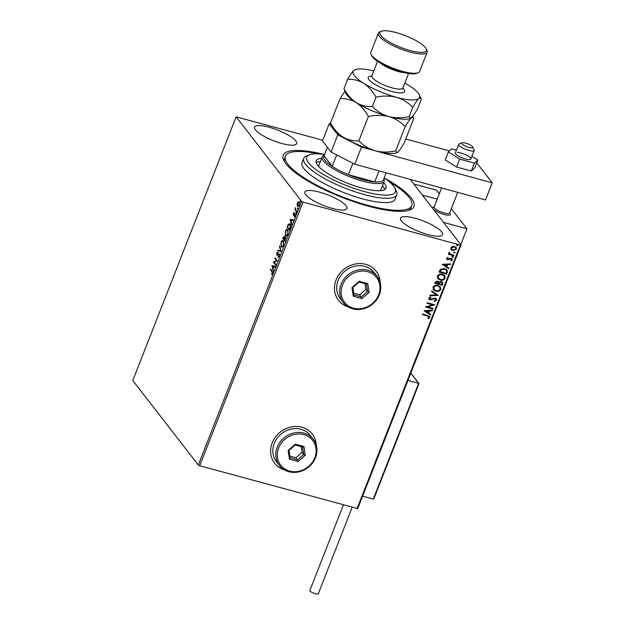 <?xml version="1.0" encoding="UTF-8"?>
<svg xmlns="http://www.w3.org/2000/svg" width="625" height="625" viewBox="0 0 625 625"><rect width="100%" height="100%" fill="white"/><g stroke="black" fill="none" stroke-linecap="round" stroke-linejoin="round"><path stroke-width="0.94" d="M384.344 178.016A70.188 17.727 -158.6 0 1 409.977 209.945A70.188 17.727 -158.6 0 1 368.102 206.094A70.188 17.727 -158.6 0 1 283.805 160.492A70.188 17.727 -158.6 0 1 324.305 154.484M388.906 181.43A67.812 17.125 -158.6 0 1 411.766 205.516A67.812 17.125 -158.6 0 1 411.719 205.656A67.812 17.125 -158.6 0 1 342.609 196.961A67.812 17.125 -158.6 0 1 285.391 156.305A67.812 17.125 -158.6 0 1 285.445 156.172L284.602 158.312A67.812 17.125 21.4 0 0 284.617 161.969M316.305 445.336A23.797 21.203 142.2 0 0 312.273 434.086A23.797 21.203 142.2 0 0 301.867 427.227A23.797 21.203 142.2 0 0 275.578 436.867A23.797 21.203 142.2 0 0 274.664 463.242A23.797 21.203 142.2 0 0 284.555 469.953M274.633 463.203A23.797 21.203 142.2 0 0 284.312 469.812M380.148 282.43A23.797 21.203 142.2 0 0 376.117 271.18A23.797 21.203 142.2 0 0 365.711 264.32A23.797 21.203 142.2 0 0 339.414 273.961A23.797 21.203 142.2 0 0 338.508 300.336A23.797 21.203 142.2 0 0 348.398 307.047M338.477 300.297A23.797 21.203 142.2 0 0 348.156 306.906M319.617 192.164A22.602 5.711 21.4 0 0 304.859 192.023A22.602 5.711 21.4 0 0 332.195 208.383A22.602 5.711 21.4 0 0 346.953 208.523A22.602 5.711 21.4 0 0 319.617 192.164M415.266 218.32A22.602 5.711 21.4 0 0 400.508 218.187A22.602 5.711 21.4 0 0 427.844 234.539A22.602 5.711 21.4 0 0 442.602 234.68A22.602 5.711 21.4 0 0 415.266 218.32M269.32 127.281A22.602 5.711 21.4 0 0 254.562 127.141A22.602 5.711 21.4 0 0 281.891 143.5A22.602 5.711 21.4 0 0 296.656 143.641A22.602 5.711 21.4 0 0 269.32 127.281M297.078 204.922L297.406 203.008L298.297 201.812L299.117 202.023L299.156 205.266L297.453 206.258L297.422 205.016M297.828 203.125L298.719 201.93L298.297 201.812L299.117 202.023M297.82 206.531L297.5 205.039M296.562 211.766L294.875 209.586L295.688 207.602L295.672 209.617L296.789 211.195L296.562 211.766M293.273 213.547L293.953 212.742L293.508 214.633L294.977 214.062L294.984 215.914L294.289 216.805L294.758 214.648L293.289 215.219L293.57 213.625M294.047 215.484L293.516 214.641L295.062 214.031M295.18 214.766L294.539 214.578M290.047 228.398L289.367 230.141L287.047 227.156L288.273 224.336L290.047 224.07C290.75 224.844 290.75 226.289 290.047 228.398M289.469 223.633L290.047 224.07M284.992 241.297L282.672 238.313L284.344 236.258L284.562 237.602L285.617 237.18L284.992 241.297M281.031 251.398L277.773 250.813L278.023 250.188L280.492 250.625L279.695 245.906L281.031 251.398M275.906 264.477L275.68 265.055L273.367 262.07L276.562 260.547L274.836 258.312L275.062 257.742L277.375 260.727L274.188 262.258L275.906 264.477M271.93 271.656L270.391 269.664L270.617 269.086L272.18 271.109L272.453 273.523L271.633 274.594L272.211 273.227L271.93 271.656L272.352 271.766L270.391 269.664M198.312 465.023L132.789 380.508L236.117 116.852L301.633 201.367L303.031 202.086L199.703 465.734L198.312 465.023L301.633 201.367M271.93 265.719L275.227 266.211L274.984 266.836L273.938 266.648L273.109 268.758L273.305 271.117L271.969 265.625M279.227 256.234L278.062 257.266L278.977 255.969L278.992 254.414L276.82 255.086L276.812 253.055L277.766 252.109L277.039 254.5L279.227 253.836L279.227 256.234M279.469 254.609L278.695 254.305M277.289 255.25L277.016 254.469M277.039 254.5L277.898 254.656L278.414 254.234L277.984 254.125M281.859 247.148L281.133 246.742L281.016 242.313C281.938 240.508 282.727 240.055 283.383 240.953L283.469 245.406C282.562 247.172 281.781 247.617 281.133 246.742L281.641 247.125M282.859 240.562L283.383 240.953M286.234 235.992L285.5 235.586L285.391 231.148C286.312 229.352 287.102 228.898 287.75 229.797L287.844 234.25C286.93 236.016 286.148 236.461 285.5 235.586L286.016 235.969M287.234 229.406L287.75 229.797M290.102 219.359L293.398 219.852L293.148 220.477L292.109 220.289L291.281 222.398L291.477 224.758L290.141 219.266M295.852 213.43L295.68 212.656L296.062 212.422L296.062 213.156M296.109 213.5L295.68 212.656L296.062 212.422M297.586 209.008L297.414 208.234L297.797 208L297.797 208.727M297.844 209.078L297.414 208.234L297.797 208M300.414 201.797L300.242 201.016L300.242 201.75L300.625 201.516M300.672 201.867L300.242 201.016L300.625 200.789M410.195 179.375L461.047 244.969L357.727 508.617L199.703 465.734M451.102 249.523L450.812 247.719L452.312 246.414L454.469 246.383L456.164 247.461L456.438 249.258L452.812 250.617L451.102 249.523M449.016 253.531L449.367 253.93L448.867 252.68L449.227 252.297L450.352 254.102L454.008 255.203L453.781 255.773L448.344 254.289L448.57 253.711L449.367 253.93L449.07 253.617M449.5 252.961L449.648 253.578L449.5 252.961M446.68 258.266L447.891 257.359L448.227 257.828L447.359 258.406L447.875 259.164L451.172 258.258L452.102 258.844L452.266 259.906L451.062 260.891L450.695 260.422L451.57 259.789L450.977 258.844L447.68 259.75L446.836 259.234L446.68 258.266M447.883 257.367L447.227 258.242L447.875 259.164M451.57 259.789L450.844 258.672L450.406 258.836M447.266 272.406L446.578 274.148L439.141 272.117L439.586 270.977L440.555 269.266L444.766 268.539L447.102 269.953L447.266 272.406L446.578 274.148M442.211 285.305L434.766 283.273L435.188 282.211L437.703 280.984L439.016 282.125L441.375 281.461L442.602 282.227L442.797 283.805L442.211 285.305L434.812 283.148M438.25 295.406L429.867 295.773L430.117 295.148L436.477 294.867L431.547 291.5L431.789 290.867L438.25 295.406L429.938 295.594M433.125 308.484L432.898 309.062L425.461 307.031L432.477 304.797L426.93 303.273L427.156 302.703L434.594 304.734L427.586 306.969L433.125 308.484M429.031 317.305L427.43 315.977L422.477 314.625L422.703 314.047L429.648 316.328L429.797 317.508L428.383 318.688L427.93 318.242L429.031 317.305L428.844 316.57M356.992 508.758L460.313 245.102L303.031 202.086M424.023 310.68L432.445 310.219L432.195 310.844L429.516 310.961L428.688 313.07L430.766 314.492L430.523 315.125L424.023 310.68M436.578 300.211L434.289 301.453L434.094 300.883L435.797 300.047L434.945 298.656L429.984 299.852L428.945 299.211L428.773 298.039L430.594 296.93L430.875 297.508L429.531 298.25L430.18 299.266L435.18 298.078L436.336 298.82L436.578 300.211L434.156 301.289M430.555 296.945L430.742 297.336L429.398 298.086L430.18 299.266M435.805 291.219L433.391 289.711L432.977 287.297C434.219 285.438 435.898 284.82 438.031 285.445L440.375 286.898L440.82 289.391C439.586 291.219 437.914 291.828 435.805 291.219L433.328 289.625M440.18 280.062L437.766 278.555L437.352 276.141C438.586 274.273 440.273 273.656 442.406 274.281L444.75 275.742L445.188 278.234C443.961 280.062 442.289 280.672 440.18 280.062L437.703 278.469M442.195 264.32L450.617 263.859L450.367 264.484L447.68 264.602L446.852 266.711L448.938 268.133L448.688 268.766L442.195 264.32M452.781 256.328L453.219 256.977L452.406 257.289L452.109 256.812L452.914 256.5L453.344 257.148L452.539 257.461L452.109 256.812M452.914 256.5L453.219 256.977M454.516 251.906L454.945 252.555L454.141 252.867L453.844 252.383L454.648 252.078L455.078 252.727L454.273 253.039L453.844 252.383M454.648 252.078L454.945 252.555M457.344 244.688L457.773 245.344L456.969 245.656L456.672 245.172L457.477 244.859L457.906 245.516L457.102 245.82L456.672 245.172M457.477 244.859L457.773 245.344M236.117 116.852L322.75 140.211M460.313 245.102L461.047 244.969M408.383 210.469A67.812 17.125 21.4 0 0 410.875 207.797L411.719 205.656M380.078 282.164A23.797 21.203 142.2 0 0 376.086 271.141M316.234 445.07A23.797 21.203 142.2 0 0 312.242 434.047M428.898 317.133L427.297 315.812L422.531 314.508M429.578 316.242L429.797 317.508M429.664 317.336L428.383 318.688M432.242 310.227L432.195 310.844M432.07 310.672L429.516 310.961M429.383 310.797L428.688 313.07M430.609 314.383L430.523 315.125M430.391 314.953L424.047 310.617M428.656 311L425.703 310.953L428.023 312.617L428.656 311L425.836 311.125M432.945 308.438L432.898 309.062M432.766 308.891L425.508 306.906M426.977 303.156L432.477 304.797M427.586 306.969L434.539 304.867M435.586 299.016L434.945 298.656M434.812 298.484L434.141 298.641M434.008 298.477L431.227 299.867M431.094 299.695L429.984 299.852M429.852 299.68L428.883 299.125M429.398 298.086L430.047 299.094L429.398 298.086M436.266 298.734L436.445 300.047M431.57 291.438L436.477 294.867M440.312 286.812L440.82 289.391M440.688 289.219C439.453 291.047 437.781 291.656 435.672 291.055M439.656 287.117L437.672 285.844C435.984 285.352 434.633 285.844 433.625 287.305L434.047 289.375M437.805 286.016C436.117 285.523 434.766 286.008 433.75 287.477L434.109 289.461L436.031 290.641C437.711 291.133 439.055 290.656 440.047 289.195L439.727 287.211L437.672 285.844M442.531 282.141L442.797 283.805M442.664 283.633L442.078 285.133M441.852 282.445L441.016 281.867L439.336 282.406L438.773 283.594L441.672 284.523L441.922 282.531L441.148 282.031L439.469 282.578L438.906 283.766M438.18 281.953L437.359 281.398L435.625 282.734L438.141 283.555L438.25 282.039L437.492 281.562L435.758 282.898M444.68 275.656L445.188 278.234M445.062 278.062C443.828 279.891 442.156 280.5 440.047 279.891M444.023 275.961L442.047 274.688C440.352 274.195 439.008 274.688 437.992 276.148L438.422 278.219M442.18 274.859C440.484 274.367 439.133 274.852 438.125 276.32L438.484 278.305L440.406 279.484C442.086 279.977 443.422 279.492 444.422 278.039L444.094 276.047L442.047 274.688M446.445 273.977L439.188 271.992M447.031 269.867L447.133 272.234M446.266 270.094L444.406 268.945L441.008 269.594L440 271.578L446.047 273.359L446.703 271.148L446.328 270.172L444.539 269.117L441.141 269.766L440.133 271.742M450.414 263.867L450.367 264.484M450.234 264.312L447.68 264.602M447.547 264.43L446.852 266.711M448.781 268.023L448.688 268.766M448.562 268.594L442.219 264.258M446.82 264.641L443.875 264.594L446.188 266.258L446.82 264.641L444.008 264.766M447.227 258.242L447.742 259L447.227 258.242M452.031 258.758L452.266 259.906M452.133 259.734L451.062 260.891M451.445 259.617L450.844 258.672L451.445 259.617M450.273 258.672L449.602 259.297M449.469 259.133L448.586 259.797M448.453 259.625L447.68 259.75M447.547 259.578L446.766 259.148M452.406 257.289L451.977 256.641M453.828 255.148L453.781 255.773M453.648 255.609L448.391 254.172M449.563 252.555L450.219 253.93M454.141 252.867L453.711 252.219M456.094 247.375L456.438 249.258M456.305 249.094L452.812 250.617M452.68 250.445L450.969 249.352M455.492 247.703L454.117 246.789L451.344 247.734L451.664 249.133M454.25 246.961L451.477 247.906L451.727 249.219L453.039 250.039L455.773 249.078L455.57 247.789L454.117 246.789M456.969 245.656L456.539 245M272 274.273L271.562 274.078M271.992 274.188L272.453 273.68M272.688 272.289L272.352 271.766M272.398 265.742L275.211 266.25M273.547 270.5L272.359 265.836M273.602 266.594L272.508 266.398L272.969 268.203L273.93 266.68M275.797 264.766L273.367 262.07M273.836 262.062L276.562 260.547M276.984 260.664L274.836 258.312M278.508 257.172L278.125 256.641M278.555 256.758L279.398 256.086M277.719 255.367L277.25 255.203M277.234 253.164L278.195 252.227M277.469 254.617L277.898 254.656L277.469 254.617M278.414 254.234L279.648 253.953M278.219 250.891L278.023 250.188M278.445 250.305L280.492 250.625M280.922 250.742L279.453 246.539M281.555 246.859L281.078 245.617M281.828 241.625L283.062 240.656M283.859 242.188L283.156 241.531C282.633 240.82 282.008 241.172 281.266 242.586L281.352 246.164L282.203 246.594L283.07 246.227M283.578 241.648L283.156 241.531L283.547 245.203M281.352 246.164C281.875 246.867 282.492 246.523 283.227 245.117M285.102 241.008L282.672 238.313M283.516 237.367L284.766 236.375M284.953 237.711L284.562 237.602M284.984 237.719L286.039 237.297M285.883 237.984L285.047 238.242L285.656 237.75M284.672 238.039L284.719 237.641M284.547 236.961L283.141 238.039L283.883 239L283.969 236.727L284.391 236.844M284.234 239.008L284.984 240.414L285.391 237.758L284.234 239.008M285.93 235.703L285.445 234.461M286.203 230.469L287.43 229.5M288.227 231.031L287.523 230.375C287.008 229.664 286.375 230.016 285.641 231.43L285.727 235.008L286.57 235.438L287.438 235.07M287.953 230.492L287.523 230.375L287.922 234.047M285.727 235.008C286.242 235.711 286.867 235.367 287.602 233.961M289.477 229.852L287.047 227.156M288.703 224.453L289.688 223.727M290.242 224.758L289.367 224.305L289.82 224.641L288.375 224.93L287.516 226.883L289.352 229.258L290.141 227.016L289.82 224.641L290.539 225.328M290.562 219.383L293.383 219.883M291.719 224.141L290.523 219.477M291.773 220.227L290.68 220.039L291.141 221.844L292.094 220.32M293.703 213.664L294.375 212.859M294.695 216.461L294.266 216.266M294.688 216.383L295.18 215.82M296.68 211.484L294.875 209.586M298.719 201.93L299.539 202.141M299.461 202.969L298.594 202.391L297.609 203.273L297.688 205.687L298.836 205.914M299.312 202.719L298.891 202.609L299.227 205.078M297.688 205.687L298.945 205M449.758 212.773L450.266 213.836A9.516 2.406 -158.6 0 0 450.211 213.727A9.516 2.406 -158.6 0 1 450.344 214.539A9.516 2.406 -158.6 0 1 444.133 214.484A9.516 2.406 -158.6 0 1 432.625 207.594A9.516 2.406 -158.6 0 1 434.156 206.945A8.328 2.102 21.4 0 0 434.18 207.484A8.328 2.102 21.4 0 0 442.031 212.289A8.328 2.102 21.4 0 0 449.656 213.031L457.75 192.383M451.359 208.688L466.953 228.797L460.758 244.594M466.953 228.797L443.547 222.391M437.219 199.133L422.367 195.078L437.219 199.133M461.758 143.469A5.945 1.5 21.4 0 0 468 147.117A5.945 1.5 21.4 0 0 472.789 147.055A5.945 1.5 21.4 0 0 472.766 146.992A5.945 1.5 21.4 0 0 467.82 143.859A5.945 1.5 21.4 0 0 462.07 142.805A5.945 1.5 21.4 0 0 461.758 143.469M474.07 149.734A8.328 2.102 -158.6 0 1 474.117 149.828A8.328 2.102 -158.6 0 1 474.156 149.914A8.328 2.102 -158.6 0 1 474.188 150.445A8.328 2.102 -158.6 0 1 466.563 149.695A8.328 2.102 -158.6 0 1 458.711 144.891A8.328 2.102 -158.6 0 1 458.68 144.367A8.328 2.102 -158.6 0 1 459.148 143.961L462.07 142.805M450.266 213.836A9.516 2.406 -158.6 0 1 450.312 213.937A9.516 2.406 -158.6 0 1 450.344 214.539A9.516 2.406 -158.6 0 1 441.633 213.688A9.516 2.406 -158.6 0 1 432.656 208.195A9.516 2.406 -158.6 0 1 432.625 207.594A9.516 2.406 -158.6 0 1 433.156 207.133L434.25 206.695M373.969 498.359L418.82 383.898L418.633 383.336L418.82 383.898L418.633 383.336L407.969 380.414M410.789 373.211L418.633 383.336L373.273 499.086L362.602 496.164M439.359 193.656L436.531 190.203L413.766 183.977M352.117 507.422L318.289 593.75A4.523 1.141 -158.6 0 1 315.336 593.719A4.523 1.141 -158.6 0 1 309.867 590.453L343.352 505.023M458.68 144.367L455.32 152.938A8.328 2.102 21.4 0 0 459.883 156.867A8.328 2.102 21.4 0 0 468.797 159.586A8.328 2.102 21.4 0 0 470.828 159.016A8.328 2.102 21.4 0 0 466.266 155.086A8.328 2.102 21.4 0 0 457.344 152.375M456.422 150.125L451.742 148.844L448.344 151.953L459.68 159.086L456.57 167.016L471.297 171.047L474.688 167.938L477.797 160.008L471.898 156.289M459.68 159.086L474.406 163.117L471.297 171.047M474.406 163.117L477.797 160.008M448.344 151.953L445.242 159.883L456.57 167.016M449.445 150.945L405.766 139M330.594 123.516L329.195 123.773L337.797 134.867L361.492 147.07L492.211 182.82L476.703 162.812M329.195 123.773L322.477 140.922L331.078 152.016L337.797 134.867M361.492 147.07L354.773 164.219L485.492 199.969L492.211 182.82M354.773 164.219L331.078 152.016M324.523 154.516A47.586 12.016 21.4 0 0 309.477 154.797A47.586 12.016 21.4 0 0 306.758 157.219A47.586 12.016 21.4 0 0 347.102 185.82A47.586 12.016 21.4 0 0 395.445 191.742A47.586 12.016 21.4 0 0 395.016 188.32A47.586 12.016 21.4 0 0 384.164 177.891M395.016 188.32L396.375 191.156A49.969 12.617 -158.6 0 1 396.82 194.75A49.969 12.617 -158.6 0 1 396.781 194.859A49.969 12.617 -158.6 0 1 345.859 188.453A49.969 12.617 -158.6 0 1 303.703 158.492A49.969 12.617 -158.6 0 1 303.742 158.391A49.969 12.617 -158.6 0 1 306.555 155.961L309.477 154.797M383.867 178.656L383.938 178.812A33.312 8.414 -158.6 0 1 384.219 181.273A33.312 8.414 -158.6 0 1 362.469 181.07A33.312 8.414 -158.6 0 1 322.188 156.969L318.828 165.539A33.312 8.414 21.4 0 0 318.797 165.609A33.312 8.414 21.4 0 0 318.68 166.555M380.273 190.695A33.312 8.414 21.4 0 0 380.852 189.852A33.312 8.414 21.4 0 0 380.883 189.781M383.695 182.602A37.477 9.461 -158.6 0 1 386.023 188.078A37.477 9.461 -158.6 0 1 385.992 188.156A37.477 9.461 -158.6 0 1 347.797 183.352A37.477 9.461 -158.6 0 1 316.18 160.883A37.477 9.461 -158.6 0 1 316.211 160.805A37.477 9.461 -158.6 0 1 321.672 158.289M285.445 156.172A67.812 17.125 -158.6 0 1 318.641 153.891M302.102 162.578A49.969 12.617 21.4 0 0 302.062 162.68A49.969 12.617 21.4 0 0 302.023 162.781A49.969 12.617 21.4 0 0 344.18 192.742A49.969 12.617 21.4 0 0 395.102 199.141A49.969 12.617 21.4 0 0 395.141 199.039M384.773 189.531A37.477 9.461 21.4 0 0 382.438 185.812M320.406 161.508A37.477 9.461 21.4 0 0 316.164 162.641M336.695 154.906L332.211 166.352A32.125 8.109 21.4 0 1 324.023 155.797L332.211 166.352A32.125 8.109 21.4 0 0 348.414 174.695A32.125 8.109 21.4 0 0 362.555 179.578A32.125 8.109 21.4 0 0 374.711 181.891A32.125 8.109 21.4 0 0 383.219 180.305L386.164 172.797M352.906 163.25L348.414 174.695L374.711 181.891L379.031 170.852M322.188 156.969A33.312 8.414 -158.6 0 1 324.062 155.344L324.227 155.281M324.023 155.797L327.375 147.234M418.094 72.773L416.633 73.352A24.984 6.312 -158.6 0 1 401.734 71.984A24.984 6.312 -158.6 0 1 371.727 55.75L371.047 54.336A26.172 6.609 21.4 0 0 402.484 71.336A26.172 6.609 21.4 0 0 418.094 72.773A26.172 6.609 21.4 0 0 419.57 71.5L427.133 52.203A26.172 6.609 -158.6 0 1 410.039 52.047A26.172 6.609 -158.6 0 1 378.391 33.102A26.172 6.609 -158.6 0 1 379.867 31.828L381.328 31.25A24.984 6.312 21.4 0 0 386.156 40.016A24.984 6.312 21.4 0 0 410.133 50.547A24.984 6.312 21.4 0 0 426.234 48.852A24.984 6.312 21.4 0 0 396.234 32.617A24.984 6.312 21.4 0 0 381.328 31.25M426.234 48.852L426.914 50.266A26.172 6.609 -158.6 0 1 427.133 52.203M344.898 91.297L340.055 98.648C345.688 98.32 351.062 99.633 356.172 102.594C361.078 105.922 365.148 110.547 368.391 116.492C375.391 114.953 382.18 114.969 388.75 116.547C395.172 118.523 400.656 121.859 405.203 126.562C407.742 122.242 409.805 119.289 411.398 117.695L413.383 117.523L413.688 118.789L404.148 143.133C401.609 147.453 399.547 150.406 397.953 151.992L397.039 152.625L395.664 150.906C388.664 152.445 381.883 152.43 375.305 150.844C368.883 148.867 363.398 145.531 358.852 140.836C353.219 141.172 347.852 139.852 342.734 136.891C337.836 133.57 333.758 128.938 330.516 123L332.445 127.664A35.688 9.016 21.4 0 0 342.734 136.891A35.688 9.016 21.4 0 0 375.305 150.844A35.688 9.016 21.4 0 0 396.602 152.805L397.039 152.625M405.203 126.562L395.664 150.906M340.055 98.648L330.516 123M368.391 116.492L358.852 140.836M356.172 102.594A35.688 9.016 21.4 0 0 388.75 116.547A35.688 9.016 21.4 0 0 410.039 118.508L410.484 118.328L409.109 116.609C402.102 118.148 395.32 118.133 388.75 116.547C382.32 114.57 376.836 111.234 372.289 106.539C366.664 106.875 361.289 105.555 356.172 102.594C351.273 99.273 347.203 94.641 343.953 88.703L345.883 93.367A35.688 9.016 21.4 0 0 356.172 102.594M373.781 70.953A35.688 9.016 21.4 0 0 355.164 69.695A35.688 9.016 21.4 0 0 353.805 70.5A35.688 9.016 21.4 0 0 363.734 83.305A35.688 9.016 21.4 0 0 396.312 97.258A35.688 9.016 21.4 0 0 418.953 98.406L420.945 98.234L421.25 99.492L417.586 108.836C415.047 113.156 412.984 116.109 411.398 117.695L410.484 118.328M355.164 69.695L353.805 70.5C352.242 72.055 350.18 75.008 347.617 79.359C353.25 79.023 358.617 80.344 363.734 83.305C368.633 86.625 372.711 91.258 375.953 97.195C382.953 95.656 389.742 95.68 396.312 97.258C402.742 99.234 408.227 102.578 412.766 107.266C415.305 102.945 417.367 99.992 418.953 98.406A35.688 9.016 21.4 0 0 419.32 94.836A35.688 9.016 21.4 0 0 409.031 85.602A35.688 9.016 21.4 0 0 404.797 83.109M347.617 79.359L343.953 88.703M412.766 107.266L409.109 116.609M375.953 97.195L372.289 106.539M378.391 33.102L370.836 52.398A26.172 6.609 21.4 0 0 371.047 54.336M353.414 308.164A20.227 18.023 142.2 0 0 378.625 294.883A20.227 18.023 142.2 0 0 367.695 271.719A20.227 18.023 142.2 0 0 342.484 285A20.227 18.023 142.2 0 0 353.414 308.164M367.781 270.219A21.414 19.078 -37.8 0 1 377.148 276.391A21.414 19.078 -37.8 0 1 376.328 300.125A21.414 19.078 -37.8 0 1 352.664 308.805A21.414 19.078 -37.8 0 1 343.297 302.633A21.414 19.078 -37.8 0 1 344.117 278.898A21.414 19.078 -37.8 0 1 367.781 270.219M377.148 276.391L374.172 272.555A21.414 19.078 142.2 0 0 364.805 266.383A21.414 19.078 142.2 0 0 341.141 275.055A21.414 19.078 142.2 0 0 340.32 298.789L343.297 302.633M359.203 281.266L367.789 283.617L369.148 292.289L361.906 298.617L353.32 296.266L351.961 287.594L359.203 281.266L359.062 282.078L352.859 287.5L354.023 294.938L361.383 296.953L367.586 291.531L366.422 284.094L359.062 282.078M353.75 293.18L359.727 294.82L361.906 298.617M359.727 294.82L365.93 289.391L367.586 291.531L369.148 292.289M365.93 289.391L365.047 283.711M351.961 287.594L352.859 287.5M354.023 294.938L353.32 296.266M367.789 283.617L366.422 284.094M289.57 471.07A20.227 18.023 142.2 0 0 314.781 457.789A20.227 18.023 142.2 0 0 303.852 434.625A20.227 18.023 142.2 0 0 278.648 447.906A20.227 18.023 142.2 0 0 289.57 471.07M303.945 433.125A21.414 19.078 -37.8 0 1 313.305 439.297A21.414 19.078 -37.8 0 1 312.484 463.031A21.414 19.078 -37.8 0 1 288.82 471.711A21.414 19.078 -37.8 0 1 279.461 465.539A21.414 19.078 -37.8 0 1 280.273 441.805A21.414 19.078 -37.8 0 1 303.945 433.125M313.305 439.297L310.328 435.461A21.414 19.078 142.2 0 0 300.961 429.289A21.414 19.078 142.2 0 0 277.297 437.961A21.414 19.078 142.2 0 0 276.477 461.703L279.461 465.539M295.359 444.172L303.945 446.523L305.305 455.195L298.07 461.523L289.477 459.172L288.125 450.5L295.359 444.172L295.219 444.984L289.016 450.406L290.18 457.844L297.539 459.859L303.742 454.437L302.586 447L295.219 444.984M289.906 456.086L295.891 457.727L298.07 461.523M295.891 457.727L302.086 452.297L303.742 454.437L305.305 455.195M302.086 452.297L301.203 446.617M288.125 450.5L289.016 450.406M290.18 457.844L289.477 459.172M303.945 446.523L302.586 447M294.539 214.453L294.117 214.336M439.313 193.789L436.531 190.203M402.836 88.148A19.508 4.93 -158.6 0 1 391.812 91.453A19.508 4.93 -158.6 0 1 371.461 82.062A19.508 4.93 -158.6 0 1 371.797 75.984M371.812 76.359L371.352 76.477L371.883 75.805A16.656 4.203 21.4 0 0 392.023 87.859A16.656 4.203 21.4 0 0 402.898 87.961L402.828 88.812L402.57 88.414M404.945 72.781A16.656 4.203 -158.6 0 1 398.406 71.562A16.656 4.203 -158.6 0 1 380.688 63.281M278.844 254.305L279.266 254.422M277.188 254.609L277.609 254.719M293.602 214.695L294.023 214.812M294.648 214.57L295.07 214.688M474.188 150.445L470.828 159.016M441.594 187.961L434.148 206.953M472.766 146.992L474.117 149.828M418.914 383.5L410.844 373.078M373.891 498.695L418.945 383.734M303.742 158.391L302.062 162.68M396.781 194.859L395.102 199.141M384.219 181.273L380.852 189.852M408.57 73.477L402.898 87.961M412.75 116.195L413.359 117.477M419.32 94.836L420.922 98.188M377.562 61.32L371.883 75.805"/></g></svg>
